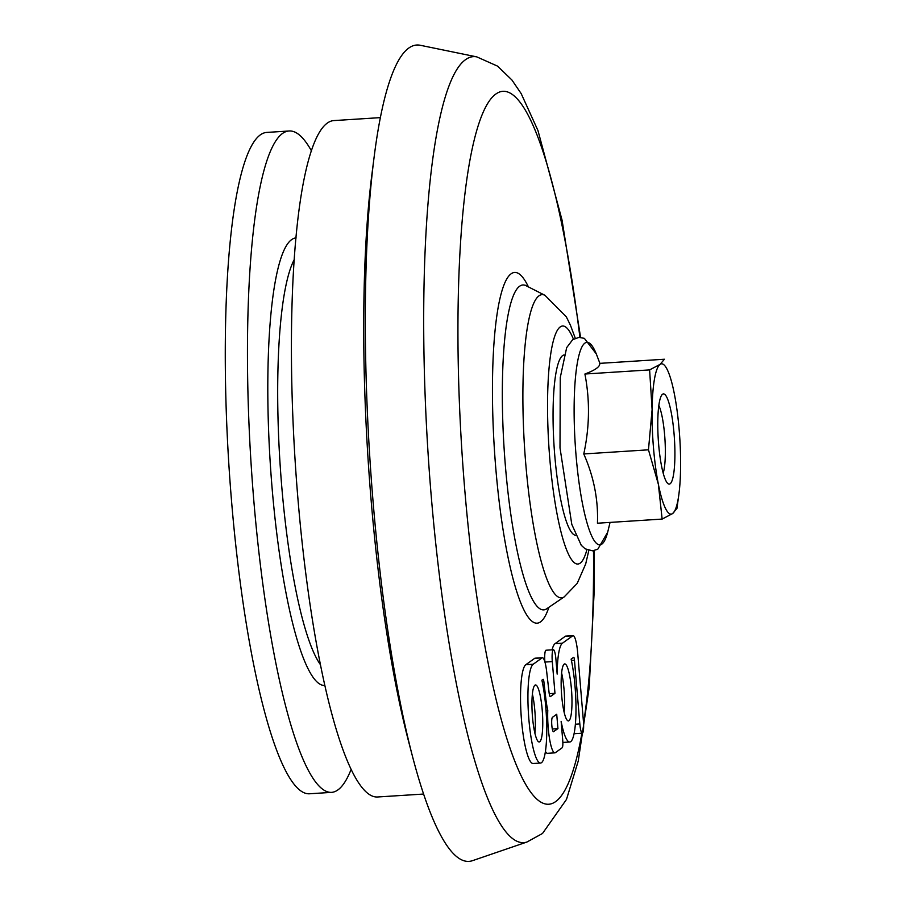 <?xml version="1.0" encoding="UTF-8"?>
<svg xmlns="http://www.w3.org/2000/svg" width="906" height="906" viewBox="0 0 906 906"><rect width="100%" height="100%" fill="white"/><g stroke="black" fill="none" stroke-linecap="round" stroke-linejoin="round"><path stroke-width="1.36" d="M351.018 769.636A331.37 59.252 -93.7 0 1 331.46 792.376L309.274 793.792A331.37 59.252 -93.7 0 1 231.766 503.713A331.37 59.252 -93.7 0 1 267.066 132.401L289.252 130.985A331.37 59.252 -93.7 0 1 311.551 151.064M331.46 792.376A331.37 59.252 -93.7 0 1 253.952 502.298A331.37 59.252 -93.7 0 1 289.252 130.985M423.566 794.052L377.338 796.997A338.901 60.6 -93.7 0 1 298.063 500.316A338.901 60.6 -93.7 0 1 334.178 120.566L380.395 117.621M664.415 359.24L599.715 363.363C600.27 366.556 595.344 370.112 584.902 374.019C590.01 400.316 589.625 426.953 583.77 453.951C593.804 476.692 598.356 499.772 597.439 523.215L662.139 519.081L672.603 513.566L676.941 508.425L678.979 493.611A75.311 13.465 86.3 0 0 680.576 468.266A75.311 13.465 86.3 0 0 674.313 393.68A75.311 13.465 86.3 0 0 671.935 383.159A75.311 13.465 86.3 0 0 660.078 364.371L664.415 359.24M584.902 374.019L649.613 369.897L652.105 409.659L648.47 449.818L583.77 453.951M648.47 449.818L658.368 484.257L662.139 519.081M649.613 369.897L660.078 364.371A75.311 13.465 86.3 0 0 652.105 409.659A75.311 13.465 86.3 0 0 658.368 484.257A75.311 13.465 86.3 0 0 672.603 513.566A75.311 13.465 86.3 0 0 678.979 493.611M658.651 444.506A45.187 8.075 86.3 0 0 667.699 483.408A45.187 8.075 86.3 0 0 674.404 438.447A45.187 8.075 86.3 0 0 662.048 394.71A45.187 8.075 86.3 0 0 658.651 444.506M663.158 473.113A37.033 6.625 86.3 0 0 664.936 439.059A37.033 6.625 86.3 0 0 658.843 405.503M564.121 712.263A28.562 5.108 86.3 0 0 561.618 673.033M561.709 695.91A28.562 5.108 -93.7 0 1 564.755 663.917A28.562 5.108 -93.7 0 1 571.663 692.093A28.562 5.108 -93.7 0 1 568.39 720.916A28.562 5.108 -93.7 0 1 561.709 695.91M534.902 733.305A28.562 5.108 86.3 0 0 532.4 694.075M532.49 716.952A28.562 5.108 -93.7 0 1 535.525 684.959A28.562 5.108 -93.7 0 1 542.445 713.124A28.562 5.108 -93.7 0 1 539.161 741.957A28.562 5.108 -93.7 0 1 532.49 716.952M553.657 731.708A7.259 1.302 -93.7 0 1 553.521 731.765A7.259 1.302 -93.7 0 1 551.788 725.004A7.259 1.302 -93.7 0 1 552.456 717.314L556.726 714.245L557.937 728.628L553.373 731.72M552.309 728.99L557.937 728.628M540.508 763.045L533.113 763.509A49.683 8.879 -93.7 0 1 521.278 717.258A49.683 8.879 -93.7 0 1 525.82 664.71L534.665 658.345A19.479 3.488 -93.7 0 1 535.038 658.198L542.434 657.722A19.479 3.488 86.3 0 0 542.06 657.869L533.215 664.234A49.683 8.879 86.3 0 0 528.674 716.782A49.683 8.879 86.3 0 0 540.508 763.045A49.683 8.879 86.3 0 0 546.726 733.316A49.683 8.879 86.3 0 0 541.89 680.18L543.079 679.33A3.307 0.589 -93.7 0 1 543.147 679.307A3.307 0.589 -93.7 0 1 543.872 681.652L545.842 698.82A26.738 4.779 86.3 0 0 547.779 710.145A28.392 5.074 86.3 0 0 549.534 738.718A28.392 5.074 86.3 0 0 554.868 752.852A28.392 5.074 86.3 0 0 555.423 752.637L562.162 747.778A6.602 1.178 86.3 0 0 562.739 740.428L561.142 721.391A49.683 8.879 86.3 0 0 569.738 742.003A49.683 8.879 86.3 0 0 575.956 712.275A49.683 8.879 86.3 0 0 571.12 659.149L573.634 657.326A3.307 0.589 -93.7 0 1 573.702 657.303A3.307 0.589 -93.7 0 1 574.472 660.191L579.829 723.962A10.566 1.891 86.3 0 0 582.298 733.214A10.566 1.891 86.3 0 0 583.43 721.369L577.666 652.705A19.479 3.488 86.3 0 0 573.102 635.65A19.479 3.488 86.3 0 0 572.728 635.797L562.445 643.203A49.683 8.879 86.3 0 0 557.167 674.109L555.899 659.002A10.566 1.891 86.3 0 0 553.43 649.761A10.566 1.891 86.3 0 0 552.298 661.595L554.97 693.317L550.418 696.589A5.617 1.008 -93.7 0 1 550.304 696.635A5.617 1.008 -93.7 0 1 549.093 692.705L546.884 673.532A19.479 3.488 86.3 0 0 542.434 657.722M549.229 693.679L554.97 693.317M544.891 661.901A10.566 1.891 -93.7 0 1 546.035 650.225L553.43 649.761M552.094 649.84A49.683 8.879 -93.7 0 1 555.05 643.668L565.333 636.261A19.479 3.488 -93.7 0 1 565.706 636.114L573.102 635.65M582.298 733.214L574.902 733.679A10.566 1.891 -93.7 0 1 574.189 733.033M554.868 752.852L547.473 753.316A28.392 5.074 -93.7 0 1 545.423 751.357M546.035 710.259L547.779 710.145M594.177 550.61L594.008 594.914L589.172 687.575L578.266 760.961L566.488 799.432L542.501 833.486L526.907 842.036L472.411 860.7A409.014 73.137 -93.7 0 1 412.479 756.34A409.014 73.137 -93.7 0 1 373.215 503.351A409.014 73.137 -93.7 0 1 374.201 156.432A409.014 73.137 -93.7 0 1 420.384 45.3L476.805 56.885L497.564 66.138L511.901 79.977L521.188 93.612L537.96 130.532L562.071 220.203L580.576 337.394M412.479 756.34L408.357 740.53A387.19 69.23 -93.7 0 1 371.188 501.052A387.19 69.23 -93.7 0 1 372.128 172.638L374.201 156.432M575.593 535.287A90.374 16.161 -93.7 0 1 554.823 456.171A90.374 16.161 -93.7 0 1 564.087 354.959M320.248 664.415A211.189 37.758 -93.7 0 1 281.8 487.088A211.189 37.758 -93.7 0 1 294.405 259.343M324.688 685.457A224.235 40.09 -93.7 0 1 272.185 489.161A224.235 40.09 -93.7 0 1 291.709 239.58A224.235 40.09 -93.7 0 1 296.137 237.904M599.897 363.351L596.827 355.288A101.495 18.143 86.3 0 0 584.936 343.091A101.495 18.143 86.3 0 0 576.103 456.058A101.495 18.143 86.3 0 0 601.822 544.144A101.495 18.143 86.3 0 0 608.028 530.803L610.055 522.411M525.82 664.71L533.215 664.234M534.665 658.345L542.06 657.869M544.936 662.06L552.298 661.595M555.05 643.668L562.445 643.203M565.333 636.261L572.728 635.797M575.367 724.245L579.829 723.962M571.392 660.395L574.472 660.191M544.959 698.877L545.842 698.82M542.241 681.765L543.872 681.652M581.912 733.237A357.474 63.918 -93.7 0 1 474.699 581.448A357.474 63.918 -93.7 0 1 496.103 93.862A357.474 63.918 -93.7 0 1 579.897 337.36M593.509 550.735A357.474 63.918 -93.7 0 1 583.555 723.339M548.877 607.292A175.855 31.45 -93.7 0 1 498.515 496.046A175.855 31.45 -93.7 0 1 511.211 273.748A175.855 31.45 -93.7 0 1 528.436 286.93M586.873 549.761A119.332 21.336 -93.7 0 1 552.094 481.46A119.332 21.336 -93.7 0 1 560.282 326.896A119.332 21.336 -93.7 0 1 573.441 339.172M588.821 550.463L585.695 563.951L577.179 583.441L564.189 596.895A151.948 27.169 -93.7 0 1 525.854 464.903A151.948 27.169 -93.7 0 1 539.081 295.775A151.948 27.169 -93.7 0 1 544.948 295.299L566.284 316.783L570.395 325.095L575.276 338.232M564.189 596.895L546.59 608.855A162.82 29.117 -93.7 0 1 505.514 467.417A162.82 29.117 -93.7 0 1 519.693 286.194A162.82 29.117 -93.7 0 1 525.967 285.673L525.174 285.186M526.907 842.036A393.85 70.419 -93.7 0 1 431.392 497.949A393.85 70.419 -93.7 0 1 465.673 59.581A393.85 70.419 -93.7 0 1 476.805 56.885M607.666 532.23L597.813 549.183L592.569 550.837L585.151 548.821L581.278 545.299L571.788 524.348L559.999 447.847L560.27 377.53L566.669 347.632L572.694 339.671L578.945 337.383L584.359 338.346L596.284 353.906M671.935 383.159L671.663 382.151M562.853 742.444L569.738 742.003M544.948 295.299L525.967 285.673M545.865 609.444L546.59 608.855"/></g></svg>
